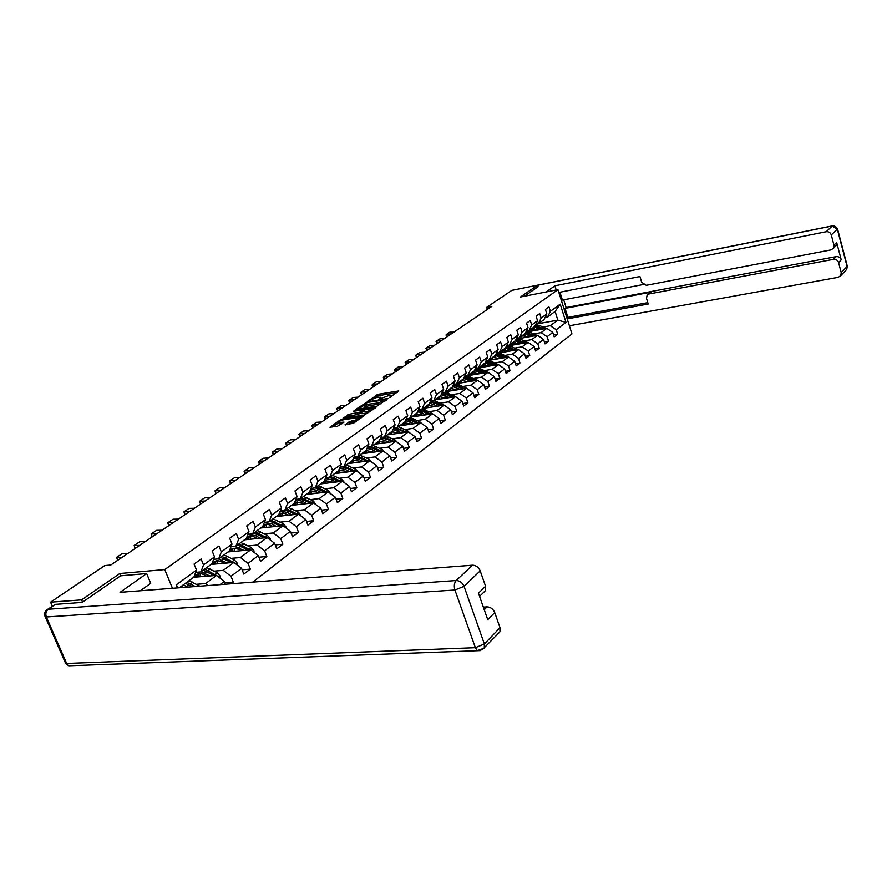 <?xml version="1.0" encoding="UTF-8"?>
<svg xmlns="http://www.w3.org/2000/svg" width="892" height="892" viewBox="0 0 892 892"><rect width="100%" height="100%" fill="white"/><g stroke="black" fill="none" stroke-linecap="round" stroke-linejoin="round"><path stroke-width="1.34" d="M389.525 397.576L398.757 390.93L378.375 394.264L367.972 400.965L376.915 397.408L380.438 397.219L378.888 399.293L389.18 395.412L391.042 395.513L389.525 397.576M345.115 424.603L353.343 423.354L363.412 416.096L340.131 420.009L329.94 427.246L337.499 426.22L344 422.128L338.503 422.54C338.77 421.437 340.755 420.433 344.457 419.53L359.632 417.512C359.365 418.627 357.38 419.63 353.656 420.533L349.363 421.648L345.271 425.038M120.766 575.786L119.807 573.5L81.596 599.87L50.576 602.178L52.293 606.136M119.807 573.5L164.764 569.564L557.946 289.632L571.973 333.965L252.726 582.108M538.144 286.733L537.631 285.161L520.426 297.036L557.946 289.632M832.448 225.888L511.897 290.335L486.709 307.361L487.389 309.413M50.576 602.178L104.732 565.561L110.786 565.004L491.893 306.346L486.709 307.361M376.937 406.206L387.897 398.523L367.415 401.824L355.774 409.428L376.937 406.206M375.878 407.566L364.282 415.059L343.019 418.225L349.396 414.245L359.688 412.193L362.654 409.941L353.433 411.279L354.57 410.487L375.878 407.566M172.446 588.296L164.764 569.564M177.497 587.906L176.248 584.862L196.508 570.055L194.088 564.067L201.113 558.983L203.499 564.937L214.526 556.887L212.162 550.966L218.964 546.038L221.305 551.925L232.009 544.098L229.701 538.255L236.302 533.472L238.599 539.292L248.98 531.688L246.727 525.923L253.15 521.274L255.38 527.016L265.47 519.635L263.263 513.937L269.507 509.41L271.692 515.085L281.493 507.916L279.341 502.285L285.407 497.892L287.547 503.501L297.081 496.532L294.973 490.957L300.86 486.686L302.957 492.228L312.233 485.449L310.171 479.941L315.902 475.793L317.953 481.267L326.974 474.667L324.956 469.225L330.531 465.189L332.538 470.597L341.324 464.175L339.35 458.8L344.78 454.864L346.743 460.216L355.295 453.961L353.355 448.643L358.651 444.807L360.58 450.103L368.909 444.015L367.013 438.752L372.165 435.017L374.049 440.258L382.166 434.315L380.304 429.119L385.333 425.473L387.184 430.658L395.1 424.871L393.272 419.719L398.167 416.174L399.984 421.303L407.7 415.661L405.905 410.565L410.677 407.109L412.461 412.171L419.987 406.674L418.225 401.634L422.886 398.256L424.637 403.273L431.973 397.899L430.256 392.926L434.794 389.626L436.511 394.587L443.681 389.347L441.986 384.419L446.424 381.207L448.107 386.113L455.098 380.995L453.437 376.123L457.774 372.979L459.425 377.84L466.26 372.845L464.62 368.017L468.858 364.951L470.474 369.756L477.153 364.873L475.548 360.1L479.684 357.101L481.279 361.862L487.801 357.09L486.218 352.362L490.254 349.43L491.827 354.146L498.204 349.486L496.654 344.803L500.602 341.948L502.14 346.609L508.373 342.06L506.846 337.421L510.703 334.623L512.22 339.239L518.308 334.79L516.814 330.196L520.582 327.453L522.076 332.036L528.031 327.676L526.559 323.127L530.249 320.451L531.721 324.978L537.553 320.719L536.103 316.214L539.716 313.594L541.154 318.087L546.852 313.917L545.425 309.457L548.959 306.893L550.386 311.341L560.221 304.15L565.996 322.391L556.262 329.772L557.667 334.177L554.188 336.841L552.772 332.415L547.13 336.697L548.558 341.145L545.001 343.866L543.562 339.395L537.787 343.766L539.247 348.259L535.613 351.047L534.141 346.531L528.254 351.002L529.725 355.54L526.012 358.383L524.529 353.823L518.497 358.394L519.991 362.977L516.2 365.876L514.684 361.282L508.518 365.954L510.046 370.581L506.165 373.547L504.627 368.909L498.316 373.692L499.877 378.353L495.896 381.397L494.335 376.703L487.879 381.598L489.463 386.314L485.393 389.425L483.81 384.686L477.209 389.692L478.814 394.454L474.644 397.642L473.028 392.859L466.271 397.977L467.91 402.794L463.65 406.05L462 401.222L455.076 406.462L456.749 411.323L452.378 414.668L450.705 409.785L443.614 415.148L445.309 420.065L440.838 423.488L439.132 418.549L431.873 424.057L433.601 429.019L429.019 432.52L427.279 427.536L419.831 433.178L421.593 438.195L416.898 441.785L415.126 436.745L407.499 442.532L409.294 447.606L404.477 451.285L402.671 446.19L394.844 452.121L396.672 457.25L391.733 461.019L389.893 455.868L381.865 461.956L383.727 467.14L378.665 471.009L376.781 465.802L368.552 472.046L370.459 477.287L365.252 481.267L363.334 476.005L354.882 482.405L356.822 487.712L351.481 491.793L349.53 486.463L340.844 493.042L342.829 498.405L337.354 502.597L335.347 497.212L326.427 503.969L328.457 509.388L322.826 513.692L320.786 508.25L311.62 515.197L313.694 520.683L307.896 525.109L305.811 519.601L296.4 526.737L298.508 532.279L292.554 536.828L290.424 531.264L280.746 538.601L282.898 544.22L276.776 548.892L274.602 543.25L264.634 550.81L266.842 556.485L260.542 561.302L258.323 555.593L248.065 563.365L250.329 569.118L243.839 574.08L241.554 568.304L230.995 576.299L233.314 582.119L231.162 583.769M225.431 584.215L224.305 581.383L220.012 584.628M193.62 577.258L216.544 575.385L205.617 583.558L196.485 584.271M195.671 572.341L200.912 571.895L211.917 563.811L214.526 556.887M205.617 583.558L208.17 585.542M216.544 575.385L224.305 581.383M203.499 564.937L200.912 571.895M211.092 564.413L233.894 562.406L223.279 570.345L214.236 571.114M213.623 559.295L218.685 558.827L229.367 550.977L232.009 544.098M223.279 570.345L230.995 576.299M233.894 562.406L241.554 568.304M221.305 551.925L218.685 558.827M228.062 551.936L250.741 549.807L240.427 557.522L231.474 558.325M231.039 546.618L235.945 546.138L246.315 538.512L248.98 531.688M240.427 557.522L248.065 563.365M250.741 549.807L258.323 555.593M238.599 539.292L235.945 546.138M244.564 539.805L267.098 537.564L257.086 545.057L248.21 545.915M247.965 534.308L252.704 533.817L262.783 526.414L265.47 519.635M257.086 545.057L264.634 550.81M267.098 537.564L274.602 543.25M255.38 527.016L252.704 533.817M260.598 528.008L283.009 525.667L273.275 532.948L264.478 533.84M264.4 522.333L268.994 521.842L278.783 514.639L281.493 507.916M273.275 532.948L280.746 538.601M283.009 525.667L290.424 531.264M271.692 515.085L268.994 521.842M276.197 516.546L298.486 514.093L289.008 521.184L280.289 522.11M280.378 510.703L284.816 510.202L294.338 503.2L297.081 496.532M289.008 521.184L296.4 526.737M298.486 514.093L305.811 519.601M287.547 503.501L284.816 510.202M291.383 505.374L313.527 502.843L304.317 509.733L295.676 510.692M295.91 499.386L300.214 498.884L309.479 492.072L312.233 485.449M304.317 509.733L311.62 515.197M313.527 502.843L320.786 508.25M302.957 492.228L300.214 498.884M306.157 494.514L328.178 491.893L319.213 498.595L310.639 499.587M311.018 488.381L315.188 487.868L324.209 481.245L326.974 474.667M319.213 498.595L326.427 503.969M328.178 491.893L335.347 497.212M317.953 481.267L315.188 487.868M320.551 483.932L342.428 481.234L333.697 487.757L325.212 488.783M325.714 477.666L329.761 477.153L338.547 470.697L341.324 464.175M333.697 487.757L340.844 493.042M342.428 481.234L349.53 486.463M332.538 470.597L329.761 477.153M334.567 473.63L356.309 470.842L347.813 477.209L339.395 478.257M340.019 467.23L343.955 466.717L352.507 460.439L355.295 453.961M347.813 477.209L354.882 482.405M356.309 470.842L363.334 476.005M346.743 460.216L343.955 466.717M348.226 463.584L369.834 460.729L361.55 466.929L353.21 468.01M353.957 457.072L357.77 456.559L366.099 450.438L368.909 444.015M361.55 466.929L368.552 472.046M369.834 460.729L376.781 465.802M360.58 450.103L357.77 456.559M361.539 453.794L383.014 450.873L374.941 456.916L366.668 458.02M367.526 447.171L371.239 446.658L379.356 440.693L382.166 434.315M374.941 456.916L381.865 461.956M383.014 450.873L389.893 455.868M374.049 440.258L371.239 446.658M374.517 444.249L395.858 441.272L387.987 447.148L379.791 448.275M380.75 437.526L384.363 437.013L392.268 431.193L395.1 424.871M387.987 447.148L394.844 452.121M395.858 441.272L402.671 446.19M387.184 430.658L384.363 437.013M387.184 434.939L408.38 431.895L400.709 437.637L392.58 438.786M393.64 428.115L397.152 427.603L404.868 421.927L407.7 415.661M400.709 437.637L407.499 442.532M408.38 431.895L415.126 436.745M399.984 421.303L397.152 427.603M399.538 425.852L420.6 422.763L413.119 428.361L405.057 429.52M418.716 423.042L412.16 419.842L406.206 418.961L409.629 418.437L417.155 412.896L419.987 406.674M413.119 428.361L419.831 433.178M420.6 422.763L427.279 427.536M412.461 412.171L409.629 418.437M411.591 416.988L432.52 413.843L425.228 419.307L417.222 420.489M418.471 409.997L421.793 409.484L429.141 404.087L431.973 397.899M425.228 419.307L431.873 424.057M432.52 413.843L439.132 418.549M424.637 403.273L421.793 409.484M423.365 408.335L444.16 405.135L437.035 410.465L429.108 411.669M430.435 401.255L433.668 400.753L440.838 395.479L443.681 389.347M437.035 410.465L443.614 415.148M444.16 405.135L450.705 409.785M436.511 394.587L433.668 400.753M434.861 399.884L455.522 396.639L448.565 401.846L440.704 403.061M442.109 392.736L445.264 392.235L452.255 387.083L455.098 380.995M448.565 401.846L455.076 406.462M455.522 396.639L462 401.222M448.107 386.113L445.264 392.235M446.089 391.621L466.616 388.343L459.815 393.428L452.021 394.654M440.871 396.416L439.656 396.606M453.504 384.407L456.57 383.906L463.405 378.888L466.26 372.845M459.815 393.428L466.271 397.977M464.409 388.7L465.457 387.552L473.028 392.859M459.425 377.84L456.57 383.906M457.061 383.56L477.454 380.237L470.82 385.199L463.082 386.448M452.367 388.176L450.783 388.421M464.643 376.279L467.631 375.777L474.299 370.871L477.153 364.873M470.82 385.199L477.209 389.692M477.454 380.237L483.81 384.686M470.474 369.756L467.631 375.777M467.776 375.677L488.047 372.321L481.557 377.171L473.886 378.431M463.517 380.126L461.655 380.427M475.514 368.329L478.424 367.838L484.947 363.044L487.801 357.09M481.557 377.171L487.879 381.598M488.047 372.321L494.335 376.703M481.279 361.862L478.424 367.838M477.443 368.106L498.394 364.572L492.05 369.321L484.445 370.581M474.388 372.265L472.292 372.611M498.07 364.627L491.347 361.36L486.129 360.58L488.972 360.089L495.35 355.395L498.204 349.486M492.05 369.321L498.316 373.692M498.394 364.572L504.627 368.909M491.827 354.146L488.972 360.089M488.102 360.502L508.518 357.012L502.319 361.65L494.759 362.921M484.992 364.583L482.683 364.973M496.51 352.987L499.286 352.507L505.519 347.925L508.373 342.06M502.319 361.65L508.518 365.954M508.518 357.012L514.684 361.282M502.14 346.609L499.286 352.507M498.483 353.065L518.408 349.608L512.342 354.146L504.861 355.429M495.339 357.068L492.841 357.491M506.667 345.561L509.365 345.092L515.465 340.61L518.308 334.79M512.342 354.146L518.497 358.394M518.408 349.608L524.529 353.823M512.22 339.239L509.365 345.092M508.618 345.795L528.086 342.372L522.154 346.81L514.729 348.103M505.441 349.72L502.787 350.188M516.591 338.313L519.233 337.834L525.187 333.452L528.031 327.676M522.154 346.81L528.254 351.002M528.086 342.372L534.141 346.531M522.076 332.036L519.233 337.834M518.508 338.692L537.553 335.292L531.755 339.629L524.385 340.934M515.32 342.539L512.51 343.03M526.291 331.211L528.878 330.742L534.709 326.461L537.553 320.719M531.755 339.629L537.787 343.766M537.553 335.292L543.562 339.395M531.721 324.978L528.878 330.742M528.789 330.765L528.175 331.724L546.818 328.356L541.143 332.605L533.829 333.92M524.975 335.503L522.032 336.028M535.791 324.275L538.311 323.807L544.02 319.615L546.852 313.917M541.143 332.605L547.13 336.697M546.818 328.356L552.772 332.415M541.154 318.087L538.311 323.807M538.5 323.662L557.846 320.117L550.331 325.725L543.072 327.052M534.419 328.624L531.342 329.181M545.079 317.474L547.543 317.017L555.092 311.464L560.221 304.15M550.331 325.725L556.262 329.772M555.092 311.464L557.846 320.117L565.996 322.391M550.386 311.341L547.543 317.017M81.596 599.87L82.566 602.133M196.508 570.055L193.932 577.035L179.348 587.761M176.248 584.862L178.199 587.85M553.564 334.901L557.667 334.177M544.354 341.881L548.558 341.145M534.944 349.006L539.247 348.259M525.321 356.287L529.725 355.54M515.487 363.724L519.991 362.977M505.43 371.34L510.046 370.581M495.138 379.122L499.877 378.353M484.612 387.083L489.463 386.314M473.83 395.234L478.814 394.454M462.803 403.574L467.91 402.794M451.508 412.115L456.749 411.323M439.923 420.857L445.309 420.065M428.071 429.81L433.601 429.019M415.917 438.987L421.593 438.195M403.452 448.397L409.294 447.606M390.663 458.042L396.672 457.25M377.55 467.932L383.727 467.14M364.092 478.079L370.459 477.287M350.277 488.493L356.822 487.712M336.083 499.185L342.829 498.405M321.499 510.157L328.457 509.388M306.513 521.441L313.694 520.683M291.104 533.026L298.508 532.279M275.249 544.945L282.898 544.22M258.948 557.199L266.842 556.485M242.156 569.798L250.329 569.118M224.862 582.777L233.314 582.119M397.219 392.614L378.855 395.613L374.528 398.01M364.382 405.013L358.428 409.127M385.79 399.75L367.537 402.392L364.304 404.79L378.42 402.916L385.79 399.75L386.035 400.452M364.716 405.938L366.59 406.25L366.099 404.879M381.486 403.641L366.59 406.25M345.672 417.935L347.936 416.363L347.434 414.981M361.26 412.84L358.227 414.323L347.936 416.363M372.499 409.127L373.982 408.893M366.445 411.58C370.091 410.688 372.042 409.707 372.321 408.636L365.988 409.305L361.293 411.937L366.445 411.58L366.947 412.974L368.82 412.517M361.539 413.609L362.13 413.721L361.628 412.327M366.947 412.974L362.13 413.721M355.975 421.515L351.872 422.295L347.512 424.703M338.938 423.722L340.488 424.023L339.975 422.618M341.87 423.812L340.488 424.023M338.603 422.808L332.593 426.956M361.293 417.779L359.81 418.013M546.06 328.49L539.772 325.591L535.523 324.811M531.576 328.825L530.562 331.3M540.663 329.471L533.962 327.007M538.088 329.94L531.409 328.88M545.257 328.011L544.142 328.836L535.122 325.613M529.592 331.467L530.55 329.516M534.854 326.149L542.793 329.081M529.837 330.04L529.012 331.579M451.374 333.853L446.602 334.333L447.238 336.652M454.496 331.735L449.735 332.214L446.602 334.333L445.978 335.024L446.97 336.841M564.959 311.787L560.611 298.04M563.699 299.823L566.141 307.562L565.037 308.387L567.881 317.374L566.944 318.076M559.931 292.219L562.406 300.069L643.232 284.526M556.195 289.978L554.88 285.808L826.204 231.742L832.281 226.01L537.664 285.25M546.149 291.963L554.88 285.808M565.037 308.387L651.104 292.175L648.841 294.003L833.496 259.338L836.183 256.64C838.67 256.417 840.353 257.487 841.223 259.851L836.663 242.49L836.228 245.534L835.001 246.75M648.841 294.003L647.146 294.94L646.499 298.296L648.216 304.016L567.201 318.879M569.375 325.77L838.235 277.323L840.844 275.528L841.212 272.629L838.558 262.571C837.677 260.196 835.994 259.126 833.496 259.338M558.838 292.442L639.954 276.542L641.694 282.307L646.232 285.317L830.998 249.905L833.529 248.188L833.964 245.133L831.288 234.964C830.407 232.567 828.713 231.496 826.204 231.742M538.11 286.655L524.385 296.255M566.141 307.562L836.183 256.64M567.881 317.374L647.804 302.656M647.871 294.349L651.104 292.175M140.3 590.76L150.715 583.323L146.678 573.545L120.03 592.321L472.481 565.193C475.993 565.294 478.569 567.189 480.197 570.858L485.56 586.245L485.404 590.638L483.843 592.177M47.421 609.448L55.416 604.352L82.175 602.401L120.61 575.797L146.678 573.545M484.245 609.704L487.065 606.872C490.567 607.051 493.12 608.935 494.737 612.559L500.011 627.7L499.933 631.815L498.438 633.376M485.56 586.245L478.458 593.202L487.734 619.672L494.737 612.559M487.065 606.872L483.33 607.095M536.872 335.414L530.506 332.437L526.079 331.657M522.233 335.704L521.24 338.202M531.364 336.395L524.607 333.887M528.766 336.853L522.043 335.771M519.322 337.767L518.798 338.637M534.921 335.76L525.678 332.46M520.237 338.38L521.207 336.384M525.41 333.006L533.55 336.005M520.482 336.92L519.657 338.481M527.484 342.472L521.028 339.428L516.423 338.648M512.699 342.74L511.707 345.249M521.865 343.465L515.052 340.911M519.255 343.922L512.476 342.807M509.733 344.814L509.209 345.695M525.511 342.818L516.022 339.462M510.692 345.427L511.662 343.409M515.754 340.008L524.106 343.074M510.915 343.955L510.09 345.538M441.484 340.566L436.69 341.034L437.336 343.375M444.673 338.391L439.89 338.871L436.69 341.034L436.077 341.725L437.069 343.554M431.393 347.412L426.566 347.869L427.235 350.233M434.649 345.204L429.832 345.661L426.566 347.869L425.952 348.56L426.967 350.422M517.895 349.697L511.35 346.587L506.556 345.795M502.954 349.92L501.984 352.463M512.164 350.69L505.285 348.092M509.533 351.147L502.687 349.998M499.944 352.017L499.408 352.909M515.888 350.043L506.154 346.609M500.936 352.641L501.906 350.578M505.887 347.166L514.45 350.3M501.148 351.136L500.312 352.753M508.094 357.079L501.46 353.89L496.454 353.098M492.986 357.257L492.038 359.822M502.241 358.082L495.294 355.44M499.587 358.539L492.685 357.358M489.931 359.387L489.396 360.279M506.043 357.424L500.234 354.793L496.063 353.923M490.957 360.011L491.938 357.904M495.785 354.492L504.571 357.681M491.157 358.473L490.321 360.123M482.806 364.772L481.87 367.359M492.083 365.642L485.003 362.944M489.418 366.088L482.46 364.873M479.695 366.913L479.16 367.816M495.985 364.984L490.098 362.286L485.739 361.405M480.755 367.549L481.747 365.397M485.46 361.974L494.48 365.229M480.955 365.988L480.108 367.649M421.08 354.403L416.23 354.86L416.91 357.246M424.414 352.15L419.575 352.596L416.23 354.86L415.627 355.54L416.642 357.424M410.554 361.55L405.682 361.985L406.362 364.404M413.955 359.242L409.082 359.688L405.682 361.985L405.079 362.676L406.105 364.583M399.794 368.853L394.888 369.277L395.591 371.708M403.273 366.5L398.378 366.924L394.888 369.277L394.297 369.957L395.334 371.886M487.812 372.354L481 368.998L476.941 368.095M472.381 372.455L471.467 375.064M481.702 373.369L474.433 370.604M479.026 373.815L472.013 372.566M469.225 374.607L468.679 375.521M485.705 372.7L479.718 369.946L475.168 369.054M470.329 375.253L471.322 373.068M474.89 369.623L484.166 372.956M470.508 373.659L469.66 375.365M388.812 376.312L383.872 376.725L384.586 379.178M392.357 373.904L387.429 374.317L383.872 376.725L383.292 377.405L384.329 379.356M477.332 380.26L466.895 375.9M461.733 380.304L460.829 382.947M471.087 381.274L463.617 378.453M468.389 381.709L461.309 380.427M458.51 382.478L457.975 383.404M475.18 380.605L469.103 377.784L464.353 376.881M459.659 383.136L460.662 380.906M464.074 377.461L473.607 380.862M459.837 381.52L458.967 383.248M377.572 383.939L372.611 384.34L373.335 386.816M381.196 381.475L376.246 381.876L372.611 384.34L372.031 385.021L373.079 386.994M450.828 388.343L449.958 391.008M465.457 387.552L456.492 383.917M460.216 389.369L452.534 386.481M457.496 389.804L450.36 388.477M447.561 390.54L447.015 391.477M464.119 388.544L458.243 385.801L453.281 384.898M448.754 391.198L449.758 388.923M453.002 385.478L457.406 386.426L462.803 388.957M448.91 389.548L448.04 391.309M366.088 391.733L361.093 392.123L361.829 394.621M369.79 389.213L364.806 389.614L361.093 392.123L360.524 392.792L361.583 394.799M455.868 396.884L445.442 392.101M439.678 396.572L438.819 399.259M449.1 397.654L441.194 394.699M446.357 398.077L439.165 396.717M436.344 398.791L435.798 399.728M453.392 396.973L447.137 394.019L441.941 393.104M437.582 399.449L438.596 397.13M441.674 393.684L446.268 394.654L451.753 397.23M437.727 397.776L436.846 399.571M354.336 399.705L349.307 400.084L350.065 402.604M358.127 397.13L353.12 397.509L349.307 400.084L348.761 400.753L349.82 402.771M444.807 405.592L434.07 400.463M428.26 404.99L427.424 407.711M437.704 406.128L429.587 403.117M434.95 406.551L427.692 405.146M424.86 407.231L424.313 408.19M442.109 405.459L435.753 402.415L430.323 401.512M426.153 407.9L427.168 405.537M430.055 402.091L434.872 403.072L440.425 405.715M426.276 406.195L425.395 408.023M342.316 407.867L337.265 408.224L338.035 410.777M346.196 405.236L341.157 405.592L337.265 408.224L336.719 408.893L337.789 410.933M433.434 414.49L431.561 412.84L422.429 409.027M416.564 413.62L415.761 416.363M426.042 414.813L417.679 411.736M423.265 415.237L415.951 413.788M413.108 415.873L412.55 416.843M430.546 414.144L424.101 411.022L418.415 410.13M414.445 416.553L415.46 414.144M418.147 410.699L423.187 411.703L428.84 414.401M414.546 414.813L413.665 416.675M330.029 416.207L324.944 416.553L325.725 419.128M333.998 413.509L328.925 413.866L324.944 416.553L324.409 417.211L325.491 419.285M421.749 423.577L419.708 421.682L410.498 417.791M404.589 422.462L403.808 425.228M414.089 423.711L405.481 420.567M411.301 424.124L403.92 422.63M401.054 424.726L400.508 425.707M402.448 425.428L403.474 422.953M405.949 419.53L411.234 420.533L416.965 423.299M402.537 423.644L401.656 425.54M317.44 424.748L312.334 425.071L313.125 427.681M321.51 421.994L316.404 422.317L312.334 425.071L311.81 425.729L312.891 427.837M409.751 432.888L407.566 430.747L398.278 426.777M392.313 431.516L391.566 434.304M401.846 432.832L392.971 429.621M399.036 433.233L391.588 431.695M388.722 433.802L388.165 434.794M406.585 432.152L395.78 427.803M390.172 434.504L391.198 431.984M393.439 428.584L398.98 429.587L404.801 432.408M390.239 432.687L389.347 434.627M304.562 433.49L299.422 433.802L300.236 436.422M308.721 430.669L303.592 430.981L299.422 433.802L298.909 434.46L300.002 436.578M397.442 442.421L395.123 440.024L385.745 435.987M379.747 440.804L379.022 443.614M389.291 442.187L380.148 438.897M386.47 442.577L378.944 440.994M376.067 443.101L375.51 444.105M394.152 441.507L383.839 437.08M377.584 443.815L378.609 441.239M380.605 437.861L386.414 438.864L392.324 441.763M377.628 441.964L376.736 443.937M291.372 442.443L286.198 442.733L287.034 445.387M295.631 439.555L290.469 439.845L286.198 442.733L285.708 443.38L286.811 445.543M384.809 452.188L382.367 449.546L372.901 445.431M366.857 450.315L366.166 453.169M376.424 451.776L371.942 449.557L366.98 448.42M373.581 452.155L365.988 450.516M363.1 452.634L362.542 453.66M381.408 451.096L371.317 446.602M364.672 453.37L365.709 450.728M367.437 447.394L373.536 448.375L379.546 451.352M364.705 451.463L363.802 453.482M277.858 451.62L272.651 451.887L273.51 454.563M282.218 448.654L277.033 448.932L272.651 451.887L272.171 452.534L273.286 454.719M371.841 462.201L369.277 459.313L359.732 455.121M353.633 460.082L352.976 462.959M363.222 461.599L358.684 459.347L353.477 458.187M360.357 461.978L358.394 460.997L352.53 460.383M349.809 462.413L349.24 463.45M368.329 460.93L358.105 456.314M351.448 463.16L352.474 460.45M353.912 457.172L360.323 458.131L366.434 461.186M351.448 461.209L350.545 463.271M264.01 461.019L258.78 461.264L259.65 463.974M268.481 457.975L263.263 458.232L258.78 461.264L258.312 461.9L259.438 464.119M358.45 472.414L355.852 469.337L346.219 465.055M340.075 470.106L339.462 473.005M349.675 471.69L345.092 469.382L339.607 468.211M346.798 472.058L344.803 471.054L338.648 470.463M336.161 472.448L335.604 473.496M354.927 471.021L344.546 466.282M337.867 473.206L338.96 470.352M342.216 466.951L346.765 468.144L352.976 471.277M337.845 471.21L336.931 473.317M249.816 470.642L244.564 470.876L245.456 473.607M254.41 467.531L249.158 467.765L244.564 470.876L244.118 471.5L245.244 473.752M344.713 482.918L342.071 479.617L332.348 475.258M326.16 480.387L325.58 483.308M335.771 482.048L331.133 479.695L325.357 478.513M332.872 482.405L330.854 481.379L324.365 480.866M322.157 482.75L321.599 483.798M341.157 481.39L330.631 476.518M323.941 483.509L325.011 480.621M329.059 477.242L339.172 481.635M323.885 481.479L322.971 483.631M235.276 480.52L229.98 480.721L230.894 483.486M239.97 477.332L234.696 477.543L229.98 480.721L229.556 481.345L230.694 483.631M330.609 493.7L327.922 490.176L318.11 485.727M311.877 490.946L311.341 493.9M321.499 492.685L316.805 490.277L310.717 489.095M318.578 493.031L316.526 491.983L309.736 491.559M307.785 493.321L307.227 494.391M327.029 492.027L316.359 487.021M309.647 494.101L310.684 491.169M315.244 487.835L325 492.272M310.015 491.425L308.643 494.213M220.346 490.645L215.039 490.823L215.964 493.622M225.174 487.367L219.867 487.567L215.039 490.823L215.775 493.755M316.114 504.772L313.393 501.014L303.492 496.476M297.214 501.795L296.724 504.772M306.837 503.612L302.087 501.148L295.665 499.977M303.904 503.947L301.819 502.865L294.572 502.642M293.022 504.17L292.464 505.251M312.512 502.965L301.686 497.803M294.962 504.972L295.977 502.006M300.537 498.639L310.449 503.2M295.285 502.263L293.936 505.084M205.049 501.036L199.708 501.192L200.655 504.013M209.999 497.669L204.658 497.836L199.708 501.192L200.466 504.136M301.228 516.156L298.463 512.153L288.473 507.515M282.151 512.933L281.705 515.933M291.773 514.829L286.968 512.32L280.188 511.161M288.818 515.152L283.087 512.945L279.018 514.06M277.858 515.32L277.3 516.423M297.605 514.193L286.622 508.886M279.887 516.134L280.868 513.145M285.44 509.745L295.408 514.439M280.144 513.391L278.817 516.256M189.338 511.696L183.964 511.83L184.945 514.673M194.411 508.25L189.059 508.384L183.964 511.83L184.755 514.795M285.931 527.874L285.886 526.726L283.121 523.604L273.041 518.865M266.675 524.396L266.284 527.417M276.286 526.369L271.424 523.794L264.266 522.679M273.32 526.681L271.168 525.544C267.812 523.905 265.08 524.028 262.973 525.923L264.233 524.998M262.281 526.782L261.713 527.897M282.273 525.745L271.135 520.27M264.389 527.618L265.337 524.585M269.919 521.162L280.133 525.968M264.589 524.831L263.285 527.73M173.215 522.634L167.819 522.745L168.811 525.622M178.422 519.099L173.037 519.211L167.819 522.745L168.644 525.745M270.209 539.916L270.142 538.545L267.344 535.367L257.175 530.539M250.763 536.17L250.429 539.225M260.364 538.233L255.435 535.601L247.865 534.553M257.375 538.534L255.19 537.363C251.778 535.679 249.024 535.802 246.917 537.731L246.359 538.411M246.259 538.556L245.69 539.693M266.518 537.62L255.201 531.978M248.467 539.415L249.381 536.348M253.964 532.892L264.322 537.843M248.6 536.605L247.318 539.537M156.657 533.873L151.227 533.951L152.253 536.861M162.01 530.238L156.591 530.327L151.227 533.951L152.086 536.973M254.019 552.315L253.952 550.698L251.12 547.476L240.851 542.537M234.406 548.29L234.128 551.367M243.984 550.442L234.362 546.294M231.608 546.562L230.972 546.785M240.985 550.721L238.766 549.528C235.321 547.799 232.544 547.911 230.426 549.851L229.211 551.825M250.317 549.851L238.833 544.02M232.087 551.557L232.957 548.446M237.551 544.967L248.076 550.063M232.154 548.703L230.894 551.669M139.643 545.425L134.19 545.458L135.238 548.413M145.151 541.689L139.698 541.734L134.19 545.458L135.082 548.513M237.372 565.082L237.294 563.209L234.429 559.942L224.059 554.88M217.581 560.767L217.358 563.867M227.137 563.008L218.306 558.871M224.115 563.265L221.852 562.038C218.384 560.276 215.585 560.366 213.478 562.317L212.251 564.313M233.648 562.428L221.974 556.407M215.24 564.045L216.076 560.901M220.659 557.377L231.351 562.629M215.24 561.146L214.002 564.157M122.159 557.288L116.685 557.299L117.755 560.276M127.812 553.453L122.349 553.464L116.685 557.299L117.61 560.377M220.235 578.239L220.157 576.076L217.235 572.764L206.766 567.591M200.265 573.612L200.109 576.734M209.787 575.931L201.124 571.75M206.743 576.187L204.446 574.916C200.934 573.11 198.124 573.188 196.017 575.139L194.802 577.169M216.477 575.385L204.636 569.163M197.901 576.912L198.693 573.723M203.276 570.166L214.136 575.574M197.823 573.969L196.619 577.013M105.178 565.528L98.555 569.743M199.886 586.178L188.97 580.681M182.447 586.847L182.325 587.527M188.034 587.092L183.15 584.962M184.7 587.349L180.351 587.014M195.404 586.523L186.762 582.298M180.463 587.672L180.786 586.925M185.369 583.335L192.56 586.746M86.457 577.916L80.057 582.242M390.584 397.23L390.339 396.572M379.959 398.936L379.724 398.278M376.959 396.327L376.48 394.978M378.855 395.613L378.375 394.264M365.731 403.217L365.486 402.548M378.922 404.299L378.42 402.916M384.887 401.255L384.642 400.553M349.898 415.616L349.396 414.245M358.227 414.323L357.725 412.94M360.19 413.576L359.688 412.193M362.665 410.989L362.42 410.298M354.782 411.067L354.57 410.487M349.876 423.053L349.363 421.648M351.872 422.295L351.37 420.879M354.169 421.938L353.656 420.533M340.432 420.823L340.131 420.009M342.394 420.043L342.104 419.262M538.657 326.416L539.772 325.591M536.828 327.765L537.943 326.94M833.964 245.133L836.663 242.49M841.223 259.851L838.558 262.571M841.212 272.629L847.099 266.507L837.32 229.188L831.288 234.964M847.266 266.084L846.731 269.373L845.549 270.599M837.32 229.188L832.281 226.01C834.767 225.765 836.451 226.824 837.32 229.188M55.416 604.352L48.224 609.247L456.213 580.525C454.229 582.889 453.805 586.055 454.92 590.002L46.362 616.963L66.666 663.447L475.38 647.67L454.92 590.002L464.03 586.323L484.378 643.968L500.011 627.7M480.197 570.858L464.03 586.323C462.368 582.599 459.759 580.67 456.213 580.525L472.481 565.193M484.378 643.968L475.38 647.67L477.32 650.58L484.323 648.138L484.378 643.968M481.97 650.045L499.933 631.815M480.476 650.58L68.706 665.778L65.595 663.302L68.706 665.778L72.408 665.644M65.25 662.511L45.314 616.874L46.362 616.963C45.291 613.785 45.916 611.21 48.224 609.247L46.886 609.816C44.555 611.801 44.031 614.142 45.314 616.874L44.979 616.194M529.357 333.285L530.506 332.437M527.484 334.667L528.633 333.82M534.888 335.738L536.025 334.89M519.869 340.298L521.028 339.428M517.951 341.703L519.122 340.844M525.444 342.796L526.603 341.926M510.157 347.467L511.35 346.587M508.206 348.906L509.399 348.025M515.788 349.998L516.97 349.107M500.234 354.793L501.46 353.89M498.238 356.265L499.464 355.362M505.909 357.369L507.124 356.454M490.098 362.286L491.347 361.36M488.047 363.791L489.307 362.866M495.818 364.895L497.056 363.969M479.718 369.946L481 368.998M477.633 371.485L478.915 370.537M485.493 372.6L486.764 371.652M469.103 377.784L470.418 376.814M466.973 379.368L468.278 378.398M474.934 380.483L476.228 379.513M458.243 385.801L459.581 384.82M456.057 387.418L457.406 386.426M447.137 394.019L448.498 393.004M444.896 395.669L446.268 394.654M453.058 396.806L454.418 395.78M435.753 402.415L437.158 401.389M433.456 404.109L434.872 403.072M441.73 405.258L443.123 404.21M424.101 411.022L425.54 409.963M421.749 412.762L423.187 411.703M430.134 413.91L431.561 412.84M412.16 419.842L413.632 418.761M409.751 421.626L411.234 420.533M418.248 422.775L419.708 421.682M399.928 428.885L401.433 427.77M397.464 430.702L398.98 429.587M406.072 431.862L407.566 430.747M387.396 438.139L388.934 437.002M384.865 440.012L386.414 438.864M393.584 441.172L395.123 440.024M374.54 447.639L376.123 446.468M371.942 449.557L373.536 448.375M380.795 450.728L382.367 449.546M361.349 457.373L362.977 456.18M358.684 459.347L360.323 458.131M367.66 460.517L369.277 459.313M347.824 467.363L349.486 466.137M345.092 469.382L346.765 468.144M354.191 470.575L355.852 469.337M333.942 477.621L335.648 476.361M331.133 479.695L332.85 478.424M340.365 480.888L342.071 479.617M319.682 488.147L321.443 486.854M316.805 490.277L318.567 488.972M326.171 491.481L327.922 490.176M305.042 498.962L306.848 497.636M302.087 501.148L303.904 499.81M311.598 502.352L313.393 501.014M290 510.079L291.862 508.708M286.968 512.32L288.83 510.938M296.623 513.536L298.463 512.153M285.217 527.328L285.886 526.826M274.546 521.497L276.453 520.081M271.424 523.794L273.342 522.389M281.225 525.02L283.121 523.604M269.328 539.259L270.153 538.634M258.647 533.226L260.609 531.788M255.435 535.601L257.409 534.152M265.392 536.828L267.344 535.367M252.982 551.524L253.964 550.799M242.301 545.302L244.319 543.819M239 547.744L241.03 546.25M249.113 548.981L251.12 547.476M236.168 564.157L237.305 563.298M225.486 557.734L227.56 556.195M222.086 560.243L224.171 558.704M232.355 561.481L234.429 559.942M218.852 577.157L220.157 576.176M208.17 570.523L210.3 568.94M204.669 573.11L206.81 571.516M215.117 574.348L217.235 572.764M190.33 583.691L192.538 582.063M186.729 586.356L188.937 584.717M391.443 396.661L391.109 395.713M380.839 398.356L380.505 397.419M386.225 400.318L385.957 399.56M364.795 406.161L364.304 404.79M362.955 410.788L362.676 410.019M372.733 409.774L372.388 408.826M361.561 413.687L361.059 412.294M360.045 418.66L359.71 417.724M339.016 423.934L338.503 422.54M840.844 275.528L846.731 269.373L847.277 266.128L837.51 228.843M833.529 248.188L836.228 245.534M485.404 590.638L479.573 596.38M279.82 513.547L278.973 514.171M248.221 536.772L246.917 537.731M231.742 548.892L230.426 549.851M214.782 561.347L213.478 562.317M197.333 574.18L196.017 575.139"/></g></svg>
